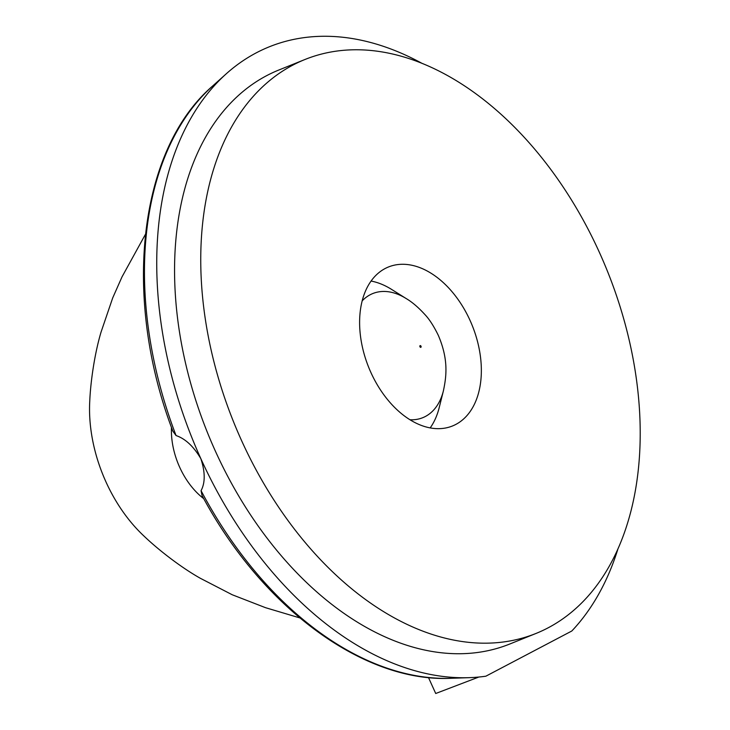 <?xml version="1.0" encoding="UTF-8"?>
<svg xmlns="http://www.w3.org/2000/svg" width="730" height="730" viewBox="0 0 730 730"><rect width="100%" height="100%" fill="white"/><g stroke="black" fill="none" stroke-linecap="round" stroke-linejoin="round"><path stroke-width="1.09" d="M299.747 617.89L265.537 607.688L232.213 594.749L200.275 578.251C180.766 567.274 158.2 549.69 144.002 536.085A124.593 81.176 -111.9 0 1 89.744 401.327C90.566 381.68 94.644 353.366 101.105 331.94L112.703 297.913L122.029 276.843L145.37 234.43M478.834 677.038L435.719 693.5L428.464 677.513M176.058 435.554A328.035 213.717 -111.9 0 1 212.631 86.021C138.426 149.75 121.956 297.831 172.837 431.12L176.058 435.554C185.374 438.721 193.642 446.45 200.869 458.714C205.239 472.082 205.303 482.731 201.06 490.67L202.028 495.488C261.705 607.433 363.476 682.723 451.076 678.289A328.035 213.717 -111.9 0 1 201.06 490.67M203.77 498.681A62.707 40.853 -111.9 0 1 171.468 427.397M617.817 549.334A334.44 217.887 -111.9 0 1 571.809 631.003L485.852 676.199A334.44 217.887 -111.9 0 1 469.335 677.659A334.44 217.887 -111.9 0 1 200.869 458.714A334.44 217.887 -111.9 0 1 226.236 73.821A334.44 217.887 -111.9 0 1 422.214 63.474M536.012 633.448L509.832 643.997A309.356 201.544 -111.9 0 1 207.329 432.288A309.356 201.544 -111.9 0 1 278.76 70.044L304.948 59.504A309.356 201.544 -111.9 0 1 599.403 252.407A309.356 201.544 -111.9 0 1 536.012 633.448A309.356 201.544 -111.9 0 1 233.518 421.748A309.356 201.544 -111.9 0 1 304.948 59.504M470.047 320.415A85.702 55.836 -111.9 0 1 452.49 425.973A85.702 55.836 -111.9 0 1 368.687 367.327A85.702 55.836 -111.9 0 1 388.47 266.979A85.702 55.836 -111.9 0 1 470.047 320.415M409.986 419.75A66.914 43.59 -111.9 0 0 443.375 390.942L439.177 407.705A85.702 55.836 -111.9 0 1 430.18 427.899M371.059 281.05A85.702 55.836 -111.9 0 1 391.535 289.372L406.172 298.552C412.176 302.083 418.454 307.458 425.015 314.666C429.423 319.329 433.857 326.228 438.31 335.353C448.704 359.607 446.441 376.479 443.375 390.942M421.009 346.202A0.912 0.593 -111.9 0 1 420.544 347.334A0.912 0.593 -111.9 0 1 419.887 345.892A0.912 0.593 -111.9 0 1 421.009 346.202M362.144 300.915A66.914 43.59 -111.9 0 1 406.172 298.552M451.076 678.289L469.335 677.659M212.631 86.021L226.236 73.821"/></g></svg>
